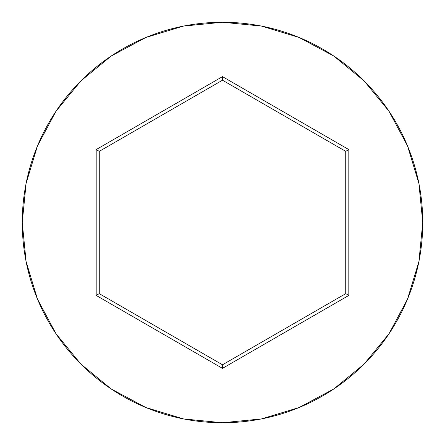 <?xml version="1.0" encoding="UTF-8"?>
<svg xmlns="http://www.w3.org/2000/svg" width="445" height="445" viewBox="0 0 445 445"><rect width="100%" height="100%" fill="white"/><g stroke="black" fill="none" stroke-linecap="round" stroke-linejoin="round"><path stroke-width="0.67" d="M22.25 222.5A200.25 200.25 0 0 1 222.5 22.25A200.25 200.25 0 0 1 422.75 222.5A200.25 200.25 0 0 0 222.5 22.25A200.25 200.25 0 0 0 22.25 222.5L26.099 261.565L37.491 299.135L55.998 333.756L80.901 364.099L111.244 389.002L145.865 407.509L183.435 418.901L222.5 422.75L261.565 418.901L299.135 407.509L333.756 389.002L364.099 364.099L389.002 333.756L407.509 299.135L418.901 261.565L422.75 222.5L418.901 183.435L407.509 145.865L389.002 111.244L364.099 80.901L333.756 55.998L299.135 37.491L261.565 26.099L222.5 22.25L183.435 26.099L145.865 37.491L111.244 55.998L80.901 80.901L55.998 111.244L37.491 145.865L26.099 183.435L22.25 222.5A200.25 200.25 0 0 0 222.5 422.75A200.25 200.25 0 0 0 422.75 222.5A200.25 200.25 0 0 1 222.5 422.75A200.25 200.25 0 0 1 22.25 222.5M96.187 295.424L96.187 149.576L222.5 76.646L348.813 149.576L348.813 295.424L222.5 368.354L96.187 295.424L222.5 368.354L348.813 295.424L345.732 293.65L222.5 364.794L99.268 293.65L99.268 151.35L222.5 80.206L345.732 151.35L345.732 293.65L222.5 364.794L222.5 368.354L222.5 364.794L99.268 293.65L96.187 295.424L99.268 293.65L99.268 151.35L96.187 149.576L96.187 295.424M345.732 293.65L348.813 295.424L348.813 149.576L345.732 151.35L345.732 293.65M345.732 151.35L348.813 149.576L222.5 76.646L222.5 80.206L345.732 151.35M222.5 80.206L222.5 76.646L96.187 149.576L99.268 151.35L222.5 80.206"/></g></svg>
